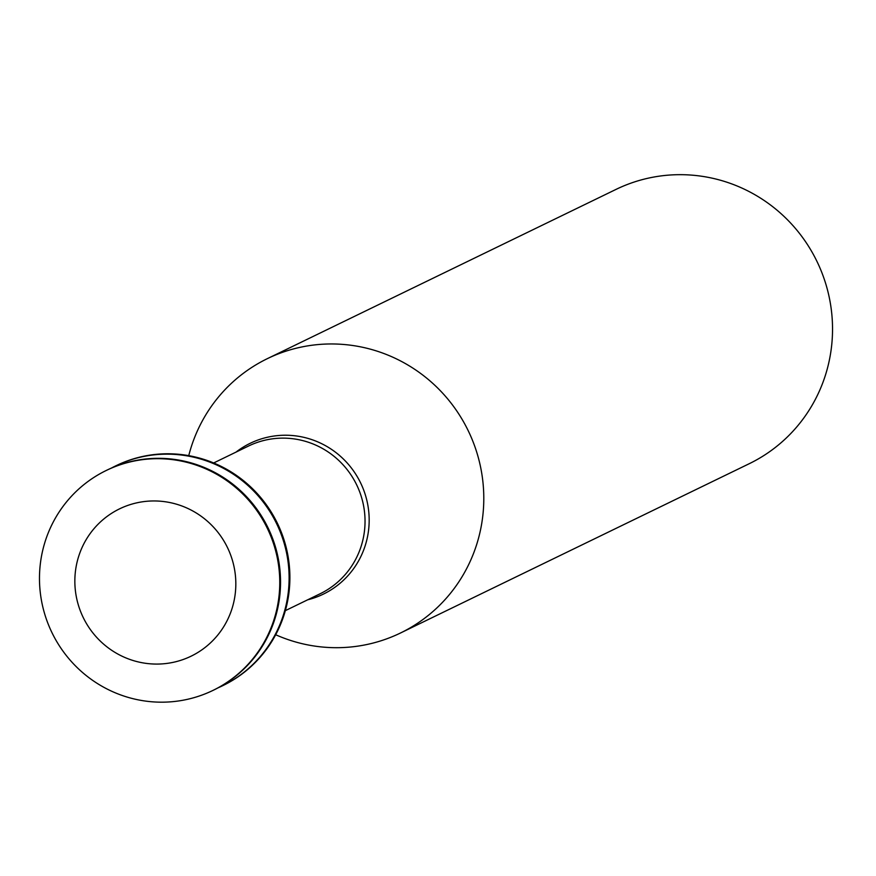 <?xml version="1.0" encoding="UTF-8"?>
<svg xmlns="http://www.w3.org/2000/svg" width="876" height="876" viewBox="0 0 876 876"><rect width="100%" height="100%" fill="white"/><g stroke="black" fill="none" stroke-linecap="round" stroke-linejoin="round"><path stroke-width="1.31" d="M77.745 559.512A81.884 80.154 64.1 0 1 212.671 526.257A81.884 80.154 64.1 0 1 175.594 661.785A81.884 80.154 64.1 0 1 77.745 559.512M43.8 546.098A122.235 119.651 64.1 0 1 106.237 470.478A122.235 119.651 64.1 0 1 267.257 528.184A122.235 119.651 64.1 0 1 212.999 690.398A122.235 119.651 64.1 0 1 83.154 673.031A122.235 119.651 64.1 0 1 43.8 546.098M106.631 470.292A122.235 119.651 64.1 0 1 107.025 470.094A122.235 119.651 64.1 0 1 268.034 527.812A122.235 119.651 64.1 0 1 213.777 690.025A122.235 119.651 64.1 0 1 213.383 690.211M111.351 468.102A122.235 119.651 64.1 0 1 115.588 465.933A122.235 119.651 64.1 0 1 276.608 523.651A122.235 119.651 64.1 0 1 222.351 685.864A122.235 119.651 64.1 0 1 218.014 687.857M115.982 465.747A122.235 119.651 64.1 0 1 116.366 465.561A122.235 119.651 64.1 0 1 277.385 523.268A122.235 119.651 64.1 0 1 223.128 685.481A122.235 119.651 64.1 0 1 222.734 685.667M188.745 455.651A152.468 149.249 64.1 0 1 189.446 452.991A152.468 149.249 64.1 0 1 267.344 358.656A152.468 149.249 64.1 0 1 468.189 430.653A152.468 149.249 64.1 0 1 400.507 632.998A152.468 149.249 64.1 0 1 275.688 634.75M267.344 358.656L616.091 189.369A152.468 149.249 64.1 0 1 816.936 261.366A152.468 149.249 64.1 0 1 749.254 463.7L400.507 632.998M213.667 462.966L248.521 446.037A82.081 80.351 64.1 0 1 356.641 484.8A82.081 80.351 64.1 0 1 320.211 593.72L285.346 610.649M236.016 452.115A83.811 82.037 64.1 0 1 360.594 482.884A83.811 82.037 64.1 0 1 307.706 599.797M212.999 690.398L213.777 690.025M106.237 470.478L107.025 470.094M222.351 685.864L223.128 685.481M115.588 465.933L116.366 465.561"/></g></svg>
